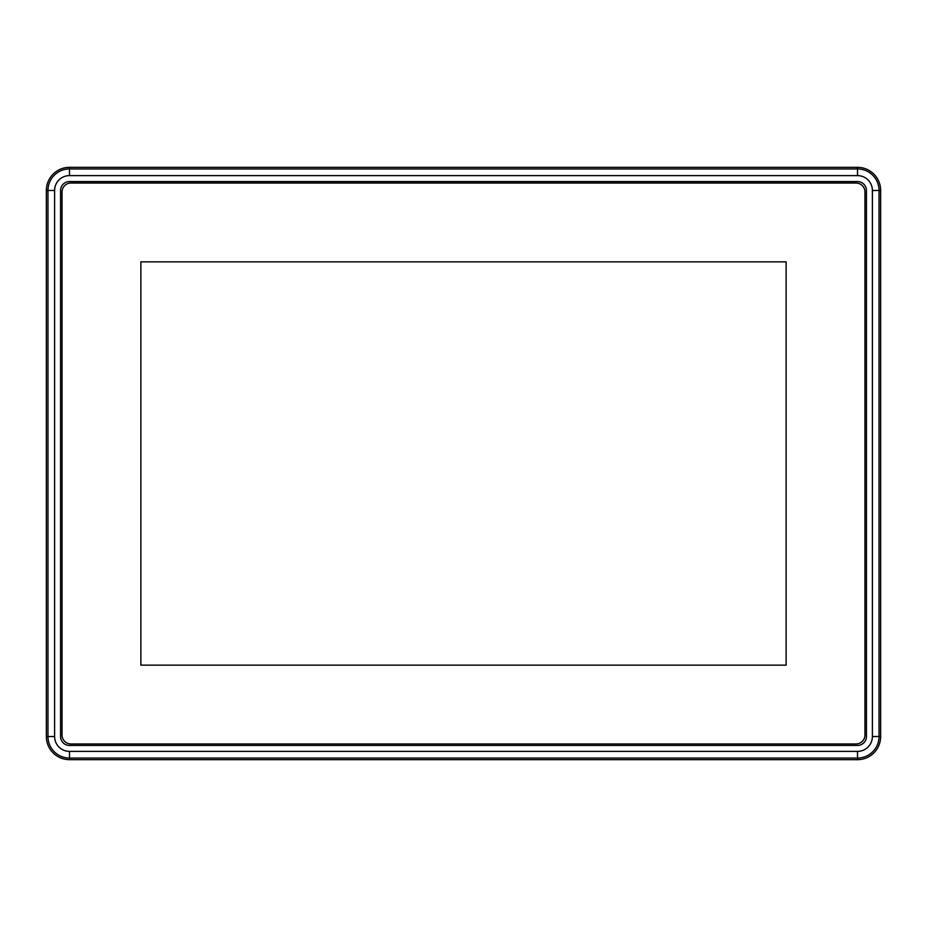 <?xml version="1.0" encoding="UTF-8"?>
<svg xmlns="http://www.w3.org/2000/svg" width="927" height="927" viewBox="0 0 927 927"><rect width="100%" height="100%" fill="white"/><g stroke="black" fill="none" stroke-linecap="round" stroke-linejoin="round"><path stroke-width="1.39" d="M70.973 743.964A8.922 8.922 0 0 1 62.051 735.041L62.051 191.959A8.922 8.922 0 0 1 70.973 183.036L856.027 183.036A8.922 8.922 0 0 1 864.949 191.959L864.949 735.041A8.922 8.922 0 0 1 856.027 743.964L70.973 743.964M140.869 665.146L140.869 261.854L786.131 261.854L786.131 665.146L140.869 665.146M69.49 745.447L857.51 745.447A8.922 8.922 0 0 0 866.432 736.525L866.432 190.475A8.922 8.922 0 0 0 857.51 181.553L69.49 181.553A8.922 8.922 0 0 0 60.568 190.475L60.568 736.525A8.922 8.922 0 0 0 69.49 745.447M857.51 759.665L69.49 759.665A23.14 23.14 0 0 1 46.35 736.525L54.612 736.525A14.867 14.867 0 0 0 69.49 751.391L857.51 751.391A14.867 14.867 0 0 0 872.388 736.525L880.65 736.525A23.14 23.14 0 0 1 857.51 759.665L857.51 758.054L69.49 758.054L69.49 759.665M872.388 736.525L872.388 190.475A14.867 14.867 0 0 0 857.51 175.609L69.49 175.609A14.867 14.867 0 0 0 54.612 190.475L54.612 736.525M872.388 190.475L880.65 190.475A23.14 23.14 0 0 0 857.51 167.335L69.49 167.335A23.14 23.14 0 0 0 46.35 190.475L46.35 736.525M880.65 190.475L880.65 736.525M46.35 190.475L47.961 190.475L47.961 736.525A21.53 21.53 0 0 0 69.49 758.054L69.49 751.391M857.51 751.391L857.51 758.054A21.53 21.53 0 0 0 879.039 736.525L879.039 190.475A21.53 21.53 0 0 0 857.51 168.946L69.49 168.946L69.49 175.609M857.51 175.609L857.51 167.335M54.612 190.475L47.961 190.475A21.53 21.53 0 0 1 69.49 168.946L69.49 167.335"/></g></svg>
